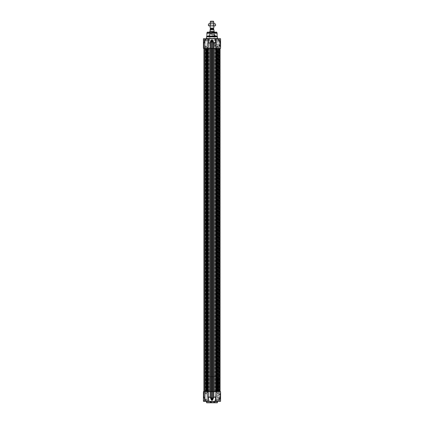 <?xml version="1.0" encoding="UTF-8"?>
<svg xmlns="http://www.w3.org/2000/svg" width="424" height="424" viewBox="0 0 424 424"><rect width="100%" height="100%" fill="white"/><g stroke="black" fill="none" stroke-linecap="round" stroke-linejoin="round"><path stroke-width="0.32" stroke-dasharray="2.12 1.59" d="M217.252 396.599L218.01 395.036L218.01 398.163L217.252 396.599M211.237 401.343L211.237 402.148L210.649 402.254L210.267 402.254L210.267 401.343L211.544 401.343L210.267 401.343L211.544 401.343L210.267 401.343L210.527 402.254L209.774 402.784L211.428 402.71L210.601 402.148L210.601 401.343M212.021 402.784L209.907 402.784L212.074 402.784L211.258 402.254L211.544 401.343L211.544 402.254L211.189 402.254M216.834 391.675L219.023 391.675L216.834 391.675L219.023 391.675L216.834 391.675L216.834 392.656L216.834 391.675M204.978 391.675L207.166 391.675L204.978 391.675L207.166 391.675L204.978 391.675L204.978 392.656L204.978 391.675M213.807 402.344L214.571 402.344L213.807 402.344L213.807 402.784L214.571 402.784L213.807 402.784M214.152 402.784L214.152 402.344M214.533 402.784L214.533 402.344M214.571 402.784L214.571 402.344M214.226 402.784L214.226 402.344M213.844 402.784L213.844 402.344M215.281 402.784L213.002 402.8L215.376 402.8M210.601 402.148L211.359 402.148L210.272 402.175L211.369 402.175L211.91 402.71L210.288 402.71M211.428 402.71L209.774 402.784M210.643 402.784L211.91 402.784M210.786 402.784L211.189 402.784L210.786 402.784L210.786 402.344L211.189 402.344L210.786 402.344M210.437 402.784L210.437 402.344M211.163 402.784L211.163 402.344M211.189 402.784L211.189 402.344M210.839 402.784L210.839 402.344M210.463 402.784L210.463 402.344M211.475 402.71L209.907 402.71L211.221 402.784M210.649 402.254L210.431 402.71M211.412 402.784L210.59 402.784L211.412 402.784L211.412 402.344L210.59 402.344L211.412 402.344M211.131 402.784L211.131 402.344M211.285 402.784L211.285 402.344M210.871 402.784L210.871 402.344M210.59 402.784L210.59 402.344M210.717 402.784L210.717 402.344M203.626 391.675L204.951 391.675L203.621 391.675L203.626 397.055L204.304 397.055L206.382 401.343L204.336 397.224L204.326 391.675L204.304 397.055L203.626 397.055L203.626 391.675L203.621 397.055L204.882 399.869L203.653 397.203L203.737 391.675L203.737 397.055L205.11 400.373L203.626 397.055A0.366 0.355 -90 0 0 203.668 397.224L204.336 397.224L203.668 397.224A0.366 0.355 -90 0 1 203.626 397.055L203.621 391.675M206.382 401.343L205.614 401.343L206.382 401.343L204.31 397.309L204.326 391.675L204.31 397.309L206.181 401.343L203.425 401.343L206.382 401.343M218.01 398.163L220.247 398.163L220.247 395.036L220.247 398.163L220.575 398.491L220.575 394.707L220.575 398.491M218.01 395.036L220.247 395.036L220.575 394.707M220.575 397.325L220.575 399.514L220.469 397.315C220.485 398.692 219.897 399.461 218.704 399.615L219.68 397.325L220.575 397.325L220.575 401.343L215.032 401.343L215.779 397.055L215.779 391.675L220.575 391.675L220.575 397.325L219.802 397.145L220.575 396.965M220.575 397.145L220.575 398.375M220.575 393.499L220.39 392.587L220.575 393.499M220.575 394.225L220.39 396.398L220.575 394.225M208.714 401.199L203.425 401.343L203.425 391.675L210.5 391.675L210.5 397.055L210.161 397.224L208.221 397.055L210.15 397.055L210.15 391.675M212.095 400.373L212.095 391.675L211.905 400.203L213.5 397.055L213.5 391.675L212.366 391.675L212.366 399.705L212.663 399.869L212.095 400.373L211.338 399.869L210.15 397.055L210.5 397.055L211.905 400.373M211.338 399.869L211.634 399.705L211.634 391.675L210.5 391.675M213.5 391.675L215.779 391.675M208.968 401.343L215.032 401.343M215.996 391.675L215.954 397.309L213.839 397.224L212.663 399.869M213.85 391.675L213.839 397.224L213.5 397.055L215.996 397.055M212.095 391.675L212.366 391.675M211.634 391.675L211.905 391.675M205.068 391.675L205.068 400.203A0.366 0.366 -90 0 0 205.11 400.373L205.11 400.373A0.366 0.366 -90 0 1 205.068 400.203L205.068 391.675L205.068 400.203L205.614 401.343M208.719 401.152L208.253 397.224M208.046 397.309L208.004 391.675M217.819 401.343L220.575 401.343L217.819 401.343M215.954 397.309L215.281 401.152M219.659 397.246L217.618 401.343L218.614 399.53L219.028 399.779L219.521 399.17L220.432 397.246L219.659 397.246M217.618 401.343L218.387 401.343L217.618 401.343M218.758 399.45L220.39 398.486L220.39 399.7L220.39 397.675C219.701 399.419 219.16 400.007 218.758 399.45L219.091 399.7L219.521 399.159L218.387 401.343M219.802 397.145L218.736 399.435C219.992 399.355 220.57 398.645 220.459 397.304L220.575 397.24M220.575 397.611L220.559 397.028M219.987 401.343L215.869 401.343L219.987 401.343M208.131 401.343L204.013 401.343L208.131 401.343M217.655 401.343L206.345 401.343L217.655 401.343M217.289 402.8L206.711 402.8M210.527 402.254L211.544 402.254L212.09 402.8L209.721 402.8L212.074 402.784M220.39 393.032L220.39 392.735L220.501 393.032M220.39 393.302L220.501 392.905L220.39 393.302M204.94 391.781L207.309 391.675L204.829 391.675L207.309 391.675L204.829 391.675L207.203 391.781L204.94 391.781L204.94 392.656L207.203 392.656L204.829 392.767L207.309 392.767L204.829 392.767L207.309 392.767L204.829 392.767L207.203 392.656L204.94 392.656L204.94 391.781L207.203 391.781L204.94 391.781M216.797 391.781L219.171 391.675L216.691 391.675L219.171 391.675L216.691 391.675L219.06 391.781L216.797 391.781L216.797 392.656L219.06 392.656L216.691 392.767L219.171 392.767L216.691 392.767L219.171 392.767L216.691 392.767L219.06 392.656L216.797 392.656L216.797 391.781L219.06 391.781L216.797 391.781M204.193 392.841L204.013 401.343L204.193 392.841L207.951 392.841L204.193 392.841M207.787 392.767L204.246 392.878L207.787 392.767M216.049 392.841L215.869 401.343L216.049 392.841L219.807 392.841L216.049 392.841M219.643 392.767L216.102 392.878L219.643 392.767M209.737 402.784L210.267 402.254L211.258 402.254M207.787 401.157L204.246 401.051L207.787 401.157M206.705 401.157L204.808 401.157L206.705 401.157L206.705 399.334L204.808 399.334L207.336 399.334L204.808 399.334L207.336 399.334L206.705 399.334L206.705 401.157L207.336 401.157L207.336 399.334L207.336 401.157L205.439 401.157L205.439 399.334L205.439 401.157L204.808 401.157L204.808 399.334L204.808 401.157L206.705 401.157L206.705 399.334L206.705 401.157M204.246 401.051L204.246 392.878L204.246 401.051L207.898 401.051L204.246 401.051M204.866 392.767L207.278 392.767L204.866 392.767M205.174 393.864L205.174 399.334L206.97 399.334L205.174 399.334L206.97 399.334L205.174 399.334L205.174 393.864L206.97 393.864L205.174 393.864L206.97 393.864L205.174 393.864L206.069 393.324L205.174 393.864M219.643 401.157L216.102 401.051L219.643 401.157M218.561 401.157L216.664 401.157L218.561 401.157L218.561 399.334L216.664 399.334L219.192 399.334L216.664 399.334L219.192 399.334L218.561 399.334L218.561 401.157L219.192 401.157L219.192 399.334L219.192 401.157L217.295 401.157L217.295 399.334L217.295 401.157L216.664 401.157L216.664 399.334L216.664 401.157L218.561 401.157L218.561 399.334L218.561 401.157M216.102 401.051L216.102 392.878L216.102 401.051L219.754 401.051L216.102 401.051M216.722 392.767L219.134 392.767L216.722 392.767M217.03 393.864L217.03 399.334L218.826 399.334L217.03 399.334L218.826 399.334L217.03 399.334L217.03 393.864L218.826 393.864L217.03 393.864L218.826 393.864L217.03 393.864L217.931 393.324L217.03 393.864M217.295 401.157L217.295 399.334L217.295 401.157M205.439 401.157L205.439 399.334L205.439 401.157M220.575 395.12L220.575 393.297L220.575 395.12M220.491 395.041L220.491 393.377L220.491 395.041M220.575 394.914L220.575 393.461L220.575 394.914M220.575 394.262L220.575 393.753L220.575 394.262L219.478 394.262L219.478 393.753L219.478 394.262M220.575 394.665L219.478 394.665M220.575 394.696L219.478 394.696M220.575 394.193L219.478 394.193M220.575 393.753L219.478 393.753M220.575 393.79L219.478 393.79M213.643 401.343L214.735 401.343L213.643 401.343L213.643 402.148L214.735 402.148L213.632 402.175L214.745 402.175L213.553 402.254L214.825 402.254L213.553 402.254L213.553 401.343L214.825 401.343L213.553 401.343M212 48.378L206.165 48.378L212 48.378M212 391.675L217.835 391.675L212 391.675M216.966 48.378L219.531 48.378L216.023 48.378L219.531 48.378L216.945 48.378L216.966 391.675L219.531 391.675L216.155 391.675L216.971 391.675L216.945 48.378M205.084 391.675L207.977 391.675L204.469 391.675L207.845 391.675L205.084 391.675L205.084 48.378L207.977 48.378L204.469 48.378L205.084 48.378L205.084 391.675L205.089 48.378L205.089 391.675M207.055 391.675L207.034 48.378L207.055 391.675M204.469 391.675L204.479 48.378L204.469 391.675M218.89 48.378L206.732 48.378L220.072 48.378L218.699 48.378L220.072 48.378L218.879 48.378L218.89 391.675L220.072 391.675L218.429 391.675L220.072 391.675L218.429 391.675L220.072 391.675L218.879 391.675L218.879 48.378M216.155 391.675L203.928 391.675L220.072 391.675L216.155 391.675L216.166 48.378M210.521 48.378L210.516 391.675L210.521 48.378M204.41 48.378L206.732 48.378L203.928 48.378L206.149 48.378L204.41 48.378L204.41 391.675L204.41 48.378M206.212 48.378L205.433 48.378L206.212 48.378L206.212 391.675L206.212 48.378M220.072 391.675L220.072 48.378M219.632 48.378L218.503 48.378L219.632 48.378L219.632 391.675L219.632 48.378M218.429 391.675L218.429 48.378L219.563 48.378L218.429 48.378L218.429 391.675M218.551 48.378L218.551 391.675L218.551 48.378M214.194 48.378L214.194 391.675M210.633 25.8L213.579 25.8L210.633 25.8M210.421 25.944L213.823 25.944L210.421 25.944M210.633 23.898L213.579 23.898L210.633 23.898M208.899 25.944L215.101 25.944M213.579 23.755L210.177 23.755L213.579 23.755M215.101 23.755L208.899 23.755M215.583 25.668L214.687 25.944L208.417 25.668M208.417 24.03L209.313 23.755L215.583 24.03M210.209 25.668L210.209 24.03M213.791 25.668L213.791 24.03M209.848 48.378L214.152 48.378L209.848 48.378L209.848 40.9L214.152 40.9L209.848 40.9M214.422 42.177L214.422 44.732L213.277 44.366L213.277 42.543L216.198 42.177L216.198 44.732L216.198 42.177M216.198 45.018L216.198 41.891L216.198 45.018L220.247 45.018L220.247 41.891L220.247 45.018L220.575 45.347L220.575 41.563L220.575 45.347M204.951 40.349L203.668 42.829L205.11 39.681L205.068 48.378L203.621 48.378L204.951 48.378L204.951 40.349L203.653 42.85L204.951 40.349M204.304 48.378L203.626 48.378L204.326 48.378L204.336 42.829L206.382 38.711L204.304 42.994L203.626 42.994L203.626 48.378L203.621 42.994L203.737 48.378L203.621 42.994L204.304 42.994L204.304 48.378L204.326 42.994L204.326 48.378M208.004 48.378L203.425 48.378L204.267 48.378L203.425 48.378L203.425 38.711L208.968 38.711L208.221 42.994L208.004 48.378L208.046 42.745L210.161 42.829L211.905 39.681L212.663 40.179L213.839 42.829L215.747 42.829L215.032 38.711L208.968 38.711M204.31 42.745L203.668 42.829L204.326 42.994L206.181 38.711L204.31 42.745M206.181 38.711L203.425 38.711L206.181 38.711M210.15 48.378L210.161 42.829L210.5 42.994L210.5 48.378L208.221 48.378M210.5 48.378L211.634 48.378L211.634 40.349L210.5 42.994L208.004 42.994M212.663 40.179L212.366 40.349L212.366 48.378L213.5 48.378L213.5 42.994L212.095 39.851L211.634 40.349L211.338 40.179M211.905 39.681L211.905 48.378L211.634 48.378M211.905 48.378L212.095 39.681M212.366 48.378L212.095 48.378M215.286 38.711L220.575 38.711L220.575 42.999L220.39 40.354L220.491 42.877L219.802 42.909L220.575 43.089L220.575 40.534L220.575 48.378L213.5 48.378M215.954 42.745L215.45 40.762M220.575 42.437L220.39 42.374C219.701 40.635 219.16 40.041 218.758 40.603L218.736 40.614C219.987 40.688 220.565 41.404 220.459 42.75L220.469 42.739C220.485 41.361 219.897 40.593 218.704 40.434L217.819 38.711L220.575 38.711L217.819 38.711L219.68 42.723L220.575 42.723L220.575 43.089M220.575 45.824L220.39 43.656L220.575 45.824M220.575 46.555L220.39 47.467L220.575 46.555M220.575 46.009L220.575 44.896L220.575 46.009M220.575 46.089L220.575 45.299L220.575 46.089L219.478 46.089L219.478 45.299L219.478 46.354L220.575 46.089M204.193 47.212L204.193 38.891L207.951 38.891L204.013 38.711L208.131 38.711L204.013 38.711L208.131 38.711L204.013 38.711L204.193 47.212L207.951 47.212L204.193 47.212M216.049 47.212L216.049 38.891L219.807 38.891L215.869 38.711L219.987 38.711L215.869 38.711L219.987 38.711L215.869 38.711L216.049 47.212L219.807 47.212L216.049 47.212M204.246 39.003L207.898 39.003L204.246 39.003L204.246 47.175L207.898 47.175L204.246 47.175L207.898 47.175L204.246 47.175L204.246 39.003L207.898 39.003L204.246 39.003M206.069 46.73L205.174 46.19L206.97 46.19L205.174 46.19L206.97 46.19L205.174 46.19L205.174 40.72L206.97 40.72L205.174 40.72L206.97 40.72L205.174 40.72L205.174 46.19L206.069 46.73L206.97 46.19L206.97 40.72L206.97 46.19L206.069 46.73M216.102 39.003L219.754 39.003L216.102 39.003L216.102 47.175L219.754 47.175L216.102 47.175L219.754 47.175L216.102 47.175L216.102 39.003L219.754 39.003L216.102 39.003M217.931 46.73L217.03 46.19L218.826 46.19L217.03 46.19L218.826 46.19L217.03 46.19L217.03 40.72L218.826 40.72L217.03 40.72L218.826 40.72L217.03 40.72L217.03 46.19L217.931 46.73L218.826 46.19L218.826 40.72L218.826 46.19L217.931 46.73M216.834 48.378L219.023 48.378L216.834 48.378L219.023 48.378L216.834 48.378L216.834 47.393L216.834 48.378M204.978 48.378L207.166 48.378L204.978 48.378L207.166 48.378L204.978 48.378L204.978 47.393L204.978 48.378M205.068 48.378L205.068 39.851A0.366 0.366 -90 0 1 205.11 39.681L205.11 39.681A0.366 0.366 -90 0 0 205.068 39.851L205.068 48.378L205.068 39.851L205.614 38.711M216.691 48.378L219.171 48.378L216.691 48.378L219.171 48.378L216.691 48.378L219.06 48.267L216.797 48.267L216.797 47.393L219.06 47.393L216.691 47.287L219.171 47.287L216.691 47.287L219.171 47.287L216.691 47.287L219.06 47.393L216.797 47.393L216.691 48.378M204.829 48.378L207.309 48.378L204.829 48.378L207.309 48.378L204.829 48.378L207.203 48.267L204.94 48.267L204.94 47.393L207.203 47.393L204.829 47.287L207.309 47.287L204.829 47.287L207.309 47.287L204.829 47.287L207.203 47.393L204.94 47.393L204.829 48.378M212 35.764L216.012 35.764L212 35.764M212 36.305L215.763 36.305L212 36.305M212 32.828L214.443 32.828L212 32.828M212 35.998L209.657 35.998L212 35.998M212 32.399L208.062 32.399L212 32.399M212 32.473L216.012 32.473L212 32.473M212 33.692L209.663 33.692L212 33.692M212 34.466L214.337 34.466L212 34.466M212 36.109L214.454 36.109L212 36.109M208.062 32.399L216.198 32.145L207.802 32.145M209.7 40.9L209.811 36.634L214.189 36.634L214.189 40.789L209.811 40.789L214.3 40.9L209.7 40.9L214.3 40.9M214.3 36.522L209.7 36.522M207.988 36.522L216.012 36.522L207.988 36.522L207.988 35.764L208.237 36.305M216.696 32.145L207.304 32.145M217.109 36.257L206.891 36.257M217.475 36.888L206.525 36.888M216.198 41.891L220.247 41.891L220.575 41.563M213.277 44.366L213.277 42.543M215.779 48.378L215.779 42.994L213.839 42.829L213.85 48.378M217.618 38.711L218.614 40.519L219.521 40.884L220.432 42.808L219.632 42.792L217.618 38.711L218.387 38.711L217.618 38.711M220.575 40.534L218.599 40.519L217.602 38.711L219.802 42.909M218.758 40.603L220.575 41.679M220.39 47.022L220.501 47.318L220.39 47.022M207.787 47.287L204.357 47.287L207.787 47.287M204.94 48.267L207.203 48.267L204.94 48.267M219.643 47.287L216.214 47.287L219.643 47.287M216.797 48.267L219.06 48.267L216.797 48.267M217.655 38.711L206.525 38.531M206.705 38.891L204.808 38.891L206.705 38.891L206.705 40.72L204.808 40.72L207.336 40.72L204.808 40.72L207.336 40.72L206.705 40.72L206.705 38.891L207.336 38.891L207.336 40.72L207.336 38.891L205.439 38.891L205.439 40.72L205.439 38.891L204.808 38.891L204.808 40.72L204.808 38.891L206.705 38.891L206.705 40.72L206.705 38.891M207.898 39.003L207.898 47.175L207.898 39.003M204.866 47.287L207.278 47.287L204.866 47.287M218.561 38.891L216.664 38.891L218.561 38.891L218.561 40.72L216.664 40.72L219.192 40.72L216.664 40.72L219.192 40.72L218.561 40.72L218.561 38.891L219.192 38.891L219.192 40.72L219.192 38.891L217.295 38.891L217.295 40.72L217.295 38.891L216.664 38.891L216.664 40.72L216.664 38.891L218.561 38.891L218.561 40.72L218.561 38.891M219.754 39.003L219.754 47.175L219.754 39.003M216.722 47.287L219.134 47.287L216.722 47.287M217.295 38.891L217.295 40.72L217.295 38.891M205.439 38.891L205.439 40.72L205.439 38.891M220.575 46.354L219.478 46.354M220.575 45.564L219.478 45.564L220.575 45.564M220.575 45.299L219.478 45.299M213.887 45.824L214.3 46.211L214.3 45.442L213.887 45.824M214.3 46.211L215.429 46.211L215.429 45.442L215.466 46.242L215.466 45.405L215.466 46.242M215.588 46.401L215.588 44.366L215.588 46.401L218.27 46.401L217.957 47.281L217.305 46.401L215.588 46.401M215.588 44.366L219.298 44.366L219.298 47.287L219.298 44.366L215.609 44.366L215.609 46.401L218.27 46.401L217.957 47.287L217.305 46.401L215.609 46.401L215.588 44.366M213.823 28.095L210.177 28.095M210.415 29.224L213.68 29.224M209.885 31.085L210.177 29.251M210.177 29.664L213.823 29.664C213.823 29.06 213.823 29.06 213.823 29.664L214.115 31.085M214.115 31.233L209.885 31.233M217.835 376.713L206.165 376.713L217.835 376.713L217.835 391.675L206.165 391.675L217.835 391.675L217.835 48.378M206.165 376.713L206.165 48.378M214.189 376.713L209.811 376.713L214.189 376.713L214.189 32.145M214.189 31.36L209.811 31.36M209.811 32.145L209.811 376.713M213.823 22.202L210.177 22.202M210.177 23.755L210.177 25.944L210.177 23.755M213.458 21.2L210.543 21.2M211.237 402.148L211.544 402.148M210.691 402.175L211.369 402.175L211.359 401.343M211.534 402.175L211.152 402.175M208.221 391.675L208.004 397.055M204.951 391.675L204.951 399.705L204.951 391.675M204.267 397.055L204.267 391.675L204.267 397.055M217.475 401.523L206.525 401.523M206.525 402.62L217.475 402.62M218.148 48.378L218.148 391.675L218.148 48.378M218.19 48.378L218.19 391.675L218.19 48.378M218.323 48.378L218.323 391.675L218.323 48.378M218.567 48.378L218.567 391.675M219.521 48.378L219.521 391.675L219.531 48.378M219.399 48.378L219.399 391.675L219.399 48.378M218.917 48.378L218.917 391.675L218.911 48.378M217.708 48.378L217.708 391.675L217.708 48.378M217.666 48.378L217.666 391.675L217.666 48.378M217.454 48.378L217.454 391.675L217.454 48.378M217.136 48.378L217.136 391.675L217.136 48.378M216.092 48.378L216.092 391.675L216.076 48.378M216.94 391.675L216.94 48.378L216.94 391.675M205.11 48.378L205.11 391.675L205.115 48.378M204.601 48.378L204.601 391.675L204.601 48.378M205.433 48.378L205.433 391.675M205.677 48.378L205.677 391.675L205.677 48.378M205.81 48.378L205.81 391.675L205.81 48.378M205.852 48.378L205.852 391.675L205.852 48.378M207.06 48.378L207.06 391.675L207.06 48.378M207.839 48.378L207.845 391.675M207.908 48.378L207.908 391.675L207.924 48.378M206.864 48.378L206.864 391.675L206.864 48.378M206.546 48.378L206.546 391.675L206.546 48.378M206.334 48.378L206.334 391.675L206.334 48.378M206.292 391.675L206.292 48.378L206.292 391.675M207.781 391.675L207.781 48.378M207.765 391.675L207.765 48.378M207.643 391.675L207.643 48.378M216.357 48.378L216.357 391.675M216.235 48.378L216.235 391.675M216.219 48.378L216.219 391.675M209.806 391.675L209.806 48.378M209.907 391.675L209.907 48.378M210.007 391.675L210.007 48.378M210.103 391.675L210.103 48.378M210.474 391.675L210.474 48.378M207.882 391.675L207.882 48.378M208.025 391.675L208.025 48.378M206.149 391.675L206.149 48.378L206.149 391.675M206.732 391.675L206.732 48.378M208.47 391.675L208.47 48.378M208.899 391.675L208.899 48.378M215.101 391.675L215.101 48.378M215.53 391.675L215.53 48.378M217.268 391.675L217.268 48.378M219.59 391.675L219.59 48.378L219.59 391.675M218.932 391.675L218.932 48.378L218.932 391.675M219.033 391.675L219.134 47.287L219.023 391.675M219.924 391.675L219.924 48.378L219.924 391.675M219.998 391.675L219.998 48.378L219.998 391.675M219.706 391.675L219.706 48.378L219.706 391.675M219.563 391.675L219.563 48.378L219.563 391.675M218.503 391.675L218.503 48.378L218.503 391.675M218.699 391.675L218.699 48.378L218.699 391.675M215.975 391.675L215.975 48.378M216.118 391.675L216.118 48.378M213.526 391.675L213.526 48.378M213.484 391.675L213.484 48.378L213.479 391.675M213.897 391.675L213.897 48.378M213.993 391.675L213.993 48.378M214.094 391.675L214.094 48.378M204.267 42.994L204.267 48.378L204.267 42.994M215.996 42.994L215.996 48.378M212 32.961L214.189 32.961L212 32.961M212 35.876L214.194 35.876L212 35.876M212 34.757L215.191 34.757L212 34.757M212 33.311L214.798 33.311L212 33.311M212 33.337L209.377 33.337L212 33.337M212 34.72L209.17 34.72L212 34.72M216.871 32.282L207.129 32.282M217.083 33.072L206.917 33.072M217.109 33.263L206.891 33.263M210.484 28.27L213.516 28.27M213.442 28.397L210.558 28.397M210.558 29.081L213.442 29.081M209.907 402.784L210.452 402.148L210.452 401.343M203.653 397.203L204.872 399.859L203.653 397.203A0.366 0.366 0 0 1 203.621 397.055A0.366 0.366 0 0 0 203.653 397.203M204.872 399.864L205.094 400.33L204.872 399.864M206.398 401.343L204.357 397.24L206.398 401.343M220.575 399.514L219.091 399.7M207.203 391.781L207.309 392.767L207.203 391.781M219.06 391.781L219.171 392.767L219.06 391.781M207.951 392.841L207.951 401.157L207.951 392.841M219.807 392.841L219.807 401.157L219.807 392.841M210.267 401.343L210.267 402.159M207.898 392.878L207.898 401.051L207.898 392.878M207.166 392.656L207.166 391.675L207.166 392.656M206.97 393.864L206.97 399.334L206.97 393.864L206.069 393.324L206.97 393.864M219.754 392.878L219.754 401.051L219.754 392.878M218.826 393.864L218.826 399.334L218.826 393.864L217.931 393.324L218.826 393.864M214.735 401.343L214.825 402.254L214.825 401.343M216.023 391.675L216.023 48.378M216.971 391.675L216.971 48.378L216.971 391.675M207.029 391.675L207.029 48.378L207.029 391.675M207.977 391.675L207.977 48.378M207.877 391.675L207.877 48.378M206.255 391.675L206.255 48.378L206.255 391.675M203.928 391.675L203.928 48.378M216.123 391.675L216.123 48.378M213.579 25.8L213.823 23.755L213.579 25.8M214.152 48.378L214.152 40.9M214.422 44.732L216.198 44.732M203.621 48.378L203.621 42.994L203.621 48.378M207.951 47.212L207.951 38.891L207.951 47.212M219.807 47.212L219.807 38.891L219.807 47.212M215.763 36.305L216.012 35.764L216.012 36.522M214.3 35.998L214.3 32.828M209.7 35.998L209.7 32.828M214.454 36.109L215.01 34.588L208.99 34.588L208.714 36.305M209.546 36.109L208.99 34.588L215.01 34.588L215.286 36.305M214.443 32.828L214.798 33.311L214.825 32.399M209.557 32.828L209.202 33.311L209.175 32.399M212 33.401L209.292 33.401L212 33.401M203.653 42.85L204.872 40.19L203.653 42.85A0.366 0.366 0 0 0 203.621 42.994A0.366 0.366 0 0 1 203.653 42.85M204.872 40.19L205.094 39.718L204.872 40.19M218.387 38.711L219.091 40.354M206.398 38.711L204.357 42.813L206.398 38.711M207.203 48.267L207.309 47.287L207.203 48.267M219.06 48.267L219.171 47.287L219.06 48.267M207.166 47.393L207.166 48.378L207.166 47.393M214.3 45.442L215.466 45.405M219.298 47.281L217.957 47.281L219.298 47.287"/><path stroke-width="0.64" d="M215.996 391.675L215.779 397.055L215.032 401.343L215.996 397.055L215.996 391.675L220.575 391.675L220.575 401.343L215.286 401.199M215.779 391.675L213.5 391.675L213.5 397.055L215.954 397.309M211.905 400.373L212.095 391.675L212.095 400.203L210.5 397.055L210.5 391.675L211.634 391.675L211.634 399.705L211.338 399.869L211.905 400.373L212.663 399.869L213.839 397.224L213.85 391.675M215.996 397.055L213.5 397.055L212.366 399.705L212.366 391.675L213.5 391.675M208.004 391.675L208.004 397.055L208.968 401.343L208.221 397.055L208.221 391.675L203.425 391.675L203.425 401.343L215.032 401.343M210.5 391.675L208.221 391.675M208.253 397.224L210.161 397.224L211.338 399.869M210.15 391.675L210.161 397.224L210.5 397.055L208.004 397.055M211.905 391.675L211.634 391.675M212.663 399.869L212.366 399.705L212.095 400.373M212.366 391.675L212.095 391.675M208.046 397.309L208.968 401.343M206.525 401.523L217.475 401.523L217.289 402.8L206.711 402.8L206.345 401.343M212 25.944L208.417 25.668L209.313 25.944L213.791 25.668L214.687 25.944L212 25.944M215.583 25.668L214.687 25.944L215.583 25.668L215.583 24.03L214.687 23.755L215.583 24.03M212 23.755L214.687 23.755L213.791 24.03L212 23.755L210.209 24.03L209.313 23.755L212 23.755M208.417 24.03L209.313 23.755L208.417 24.03L208.417 25.668M210.209 25.668L210.209 24.03M213.791 25.668L213.791 24.03M208.719 38.902L203.425 38.711L203.425 48.378L208.221 48.378L208.221 42.994L208.968 38.711L208.046 42.745L208.714 38.854M208.968 38.711L215.032 38.711L215.747 42.829L213.5 42.994L213.5 48.378L220.575 48.378L220.575 38.711L215.286 38.711L215.45 40.762M220.575 42.882L220.575 42.437M220.575 42.745L220.559 43.02M213.5 48.378L212.366 48.378L212.366 40.349L213.5 42.994L215.779 42.994L215.779 48.378M213.85 48.378L213.839 42.829L212.095 39.681L211.338 40.179L211.634 40.349L211.634 48.378L210.5 48.378L210.5 42.994L211.905 39.851L212.095 48.378L212.366 48.378M212.095 48.378L211.905 39.681M211.634 48.378L211.905 48.378M208.221 48.378L210.5 48.378M206.891 33.263A0.731 0.731 0 0 1 206.917 33.072L207.304 32.145L216.696 32.145L217.109 33.263L206.891 33.263L206.891 36.257L217.109 36.257L217.109 33.263M217.109 36.257L217.475 36.888L206.525 36.888L206.891 36.257M211.338 40.179L210.161 42.829L208.004 42.994L210.15 42.994L210.15 48.378M212.663 40.179L212.366 40.349L212.095 39.681M210.5 42.994L210.161 42.829L210.5 42.994M215.954 42.745L215.286 38.902M206.525 36.888L206.345 38.711M213.823 29.251L210.32 29.224L210.558 28.397L210.177 28.095L213.823 28.095L213.823 25.944M210.177 30.793L209.885 31.233L214.115 31.233L213.823 29.664C213.823 29.06 213.823 29.06 213.823 29.664L210.177 29.664L210.177 30.793M210.32 29.224A0.44 0.44 0 0 0 210.177 29.251L210.177 29.664M209.885 31.233L214.189 31.36L214.189 32.145M209.811 31.36L209.811 32.145M213.823 22.202L213.458 21.2L210.543 21.2L210.177 22.202L213.823 22.202L213.823 23.755M210.177 22.202L210.177 23.755M210.177 25.944L210.177 28.095M217.475 402.62L206.525 402.62M211.428 391.675L211.428 48.378M211.73 48.378L211.73 391.675M210.447 391.675L210.447 48.378M210.304 391.675L210.304 48.378M209.901 391.675L209.901 48.378M209.732 391.675L209.732 48.378L209.716 391.675M208.391 391.675L208.391 48.378M208.295 391.675L208.295 48.378M208.062 391.675L208.062 48.378M207.94 391.675L207.94 48.378M207.845 391.675L207.845 48.378M207.469 391.675L207.469 48.378M207.267 391.675L207.267 48.378M206.732 391.675L206.732 48.378M217.268 391.675L217.268 48.378M216.733 391.675L216.733 48.378M216.532 391.675L216.532 48.378M216.155 391.675L216.155 48.378M216.06 391.675L216.06 48.378M215.938 391.675L215.938 48.378M215.705 391.675L215.705 48.378M215.609 391.675L215.609 48.378M214.268 391.675L214.268 48.378L214.284 391.675M214.099 391.675L214.099 48.378M213.696 391.675L213.696 48.378M213.553 391.675L213.553 48.378M212.572 391.675L212.572 48.378M212.27 391.675L212.27 48.378M207.129 32.282L216.871 32.282M206.917 33.072L217.083 33.072M208.004 42.994L208.004 48.378M215.996 48.378L215.996 42.994M217.475 36.888L217.475 38.531L206.525 38.531M210.558 28.397L213.516 28.27L210.484 28.27M213.442 28.397L213.442 29.081L210.558 29.081M208.067 391.675L208.067 48.378M203.928 391.675L203.928 48.378M220.072 391.675L220.072 48.378M215.933 391.675L215.933 48.378M213.516 28.27L213.823 28.095"/></g></svg>
